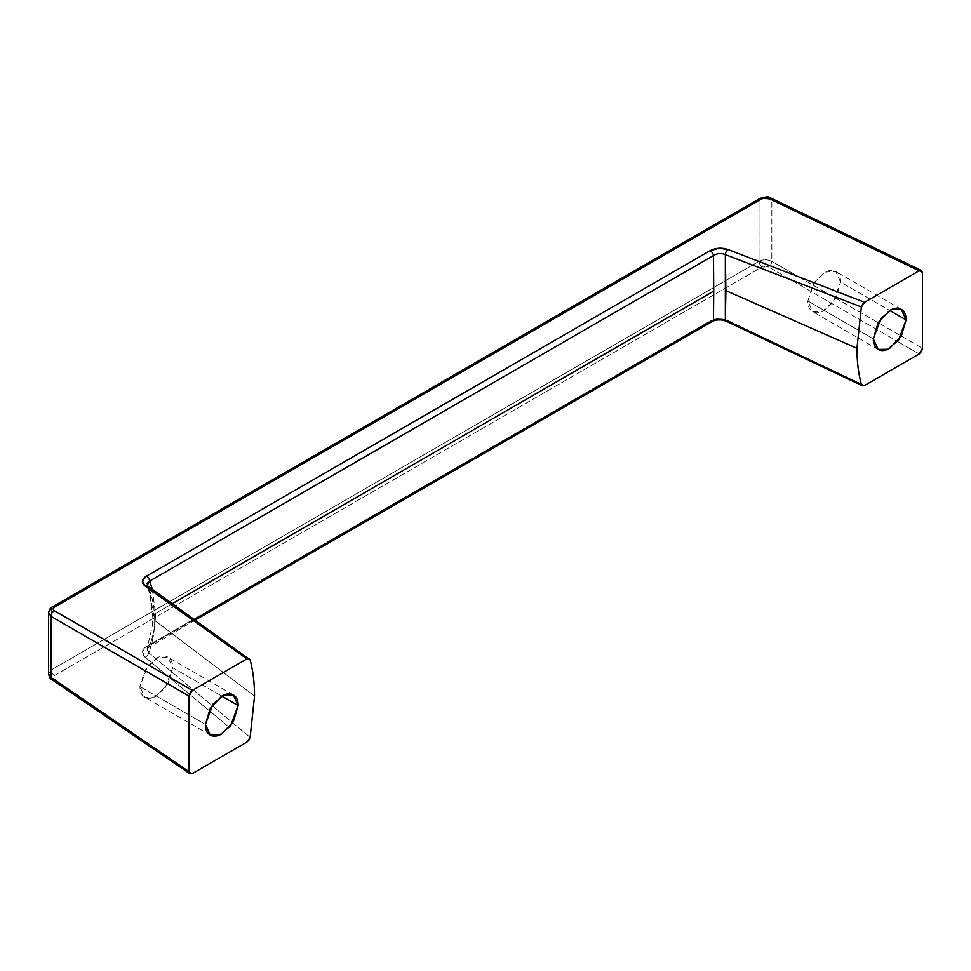 <?xml version="1.0" encoding="UTF-8"?>
<svg xmlns="http://www.w3.org/2000/svg" width="971" height="971" viewBox="0 0 971 971"><rect width="100%" height="100%" fill="white"/><g stroke="black" fill="none" stroke-linecap="round" stroke-linejoin="round"><path stroke-width="0.73" stroke-dasharray="4.86 3.64" d="M139.945 686.643L205.427 724.439L139.945 686.643L144.74 697.239L154.34 697.093L165.143 688.002L172.68 667.732L167.886 657.136L158.297 657.282L147.483 666.373L139.945 686.643L144.74 670.5L156.319 658.277C160.834 655.668 164.694 655.291 167.886 657.136C171.09 658.981 172.68 662.513 172.68 667.732L221.801 696.086L172.68 667.732L167.886 683.875L156.319 696.086C151.792 698.695 147.932 699.084 144.74 697.239C141.548 695.394 139.945 691.862 139.945 686.643M813.989 282.719L824.233 272.669C828.749 270.059 832.608 269.671 835.8 271.516C839.005 273.361 840.595 276.893 840.595 282.124L889.715 310.477L840.595 282.124L835.8 271.516L825.265 272.111L813.989 282.731L807.86 301.022L812.654 311.618L822.255 311.473L833.057 302.382L840.595 282.124L835.8 298.255L824.233 310.477C819.706 313.087 815.846 313.463 812.654 311.618C809.462 309.773 807.86 306.241 807.86 301.022L873.342 338.83L807.86 301.022L813.965 282.743M152.289 589.251L155.494 613.393L172.413 603.622L155.494 613.393C155.469 624.353 153.552 635.046 149.728 645.46L146.937 649.174L148.781 652.743L250.13 737.377L148.781 652.743C152.69 642.304 154.656 631.526 154.668 620.408L254.536 696.086L154.668 620.408C154.644 609.303 152.678 598.318 148.781 587.467L250.13 659.879L148.781 587.467L147.094 585.355L147.046 583.668M152.289 589.239L155.494 613.393C155.469 624.365 153.552 635.058 149.728 645.46L194.649 619.534L149.728 645.46A4.624 2.67 60 0 1 148.842 646.832A4.624 2.67 60 0 1 146.39 646.504L142.373 651.626L145.043 657.197L229.374 727.437M248.94 658.52L250.13 659.879M759.031 261.32A4.624 2.67 -120 0 0 762.162 266.916L765.33 266.175L768.559 266.989L762.162 266.916L54.4 675.537L53.174 676.811L53.247 678.316L192.331 773.596L54.255 679.384L53.041 677.406L54.4 675.537L762.162 266.916A4.624 2.67 60 0 1 759.031 261.32L759.031 261.32C763.218 259.33 767.491 259.318 771.836 261.32L798.587 276.771L771.836 261.32C767.491 259.318 763.218 259.33 759.031 261.32L759.031 200.512L51.257 609.133L51.257 669.954L759.031 261.32L759.031 200.512C763.218 198.497 767.491 198.387 771.836 200.196L771.836 261.32A4.624 2.44 -60 0 1 768.559 266.989L897.544 341.452L768.559 266.989A4.624 2.44 120 0 0 771.836 261.32L771.836 200.196C767.491 198.387 763.218 198.497 759.031 200.512A4.624 2.67 60 0 1 759.977 198.387A4.624 2.67 -120 0 0 759.031 200.512L51.257 609.133L51.257 669.954L48.55 673.765L51.257 669.954L758.849 261.43M798.732 276.856L922.45 348.286L798.732 276.856M922.45 272.669L771.836 200.196L922.45 272.669M897.568 341.476L919.185 353.954L897.568 341.476M723.504 319.241L727.947 320.661A4.624 2.148 -64.6 0 1 726.114 321.146A4.624 2.148 115.4 0 0 727.947 320.661L864.591 385.463L727.947 320.661L722.994 319.119M722.424 319.022L717.435 318.889M716.768 318.949L710.141 321.025L146.39 646.504L710.141 321.025L716.295 319.046M48.611 612.24L51.257 609.133L48.611 612.24M148.053 588.159L149.983 594.847L152.775 617.18L152.35 625.87L146.937 649.174M229.338 727.413L145.043 657.197A4.624 2.913 129.7 0 0 148.781 652.743C152.69 642.304 154.656 631.538 154.668 620.408L148.781 587.467A4.624 3.144 125.5 0 0 147.859 586.083M147.75 582.406L149.728 581.034M714.923 319.41L713.479 319.981M715.433 254.487L719.232 253.552L723.31 253.868M771.811 199.868A4.624 2.67 115.7 0 0 770.719 197.999A4.624 2.67 -64.3 0 1 771.811 199.868M52.216 607.021A4.624 2.67 -120 0 0 51.257 609.133M54.4 675.537A4.624 2.67 60 0 1 51.257 669.954A4.624 2.67 -120 0 0 54.4 675.537M54.255 679.384A4.624 2.67 -55.7 0 1 51.791 679.518A4.624 2.67 124.3 0 0 54.255 679.384M712.593 321.352A4.624 2.67 60 0 1 710.141 321.025A4.624 2.67 -120 0 0 712.593 321.352M716.695 318.998L723.237 319.192M146.39 646.504A4.624 2.67 -120 0 0 148.83 646.832A4.624 2.67 -120 0 0 149.728 645.46L147.167 648.385L148.781 652.743A4.624 2.913 -50.3 0 1 145.043 657.197C141.098 653.337 141.548 649.769 146.39 646.504M148.781 587.467L147.119 585.355L148.053 588.147M233.368 694.945L167.886 657.136M878.136 349.426L812.654 311.618M901.282 309.324L835.8 271.516M48.623 674.432L48.586 673.777M195.305 619.996L147.167 648.385M210.221 735.047L144.74 697.239"/><path stroke-width="1.46" d="M205.427 724.439L212.965 704.169L223.779 695.09L233.368 694.945L238.162 705.541L221.801 696.086L210.221 708.308L205.427 724.439C205.427 729.658 207.029 733.19 210.221 735.047C213.414 736.892 217.273 736.504 221.801 733.894L233.368 721.671L238.162 705.541C238.162 700.322 236.572 696.79 233.368 694.945C230.176 693.1 226.316 693.476 221.801 696.086L238.162 705.541L230.625 725.81L219.822 734.901L210.221 735.047L205.427 724.439M889.715 310.477L906.077 319.92L898.539 340.19L887.737 349.281L878.136 349.426L873.342 338.83C873.342 344.05 874.944 347.582 878.136 349.426C881.328 351.271 885.188 350.883 889.715 348.273L901.282 336.063L906.077 319.92C906.077 314.701 904.487 311.169 901.282 309.324C898.09 307.479 894.23 307.868 889.715 310.477L878.136 322.688L873.342 338.83L880.879 318.561L891.694 309.47L901.282 309.324L906.077 319.92L889.715 310.477M723.31 253.868L725.349 254.584L725.895 290.62L856.968 348.273L861.374 306.982L725.349 254.584L725.349 319.86L861.374 384.48C858.437 373.483 856.968 361.418 856.968 348.273L861.374 306.982L862.564 304.251L864.591 302.284L919.185 270.775L921.491 270.545L922.45 272.669L922.45 348.286L922.45 272.669L921.394 270.496L919.185 270.775L864.591 302.284L727.947 249.462L718.795 248.212L710.141 250.652L146.39 576.131L142.373 581.01L145.043 585.999L246.913 658.908L248.94 658.52L250.13 659.879C253.067 670.888 254.536 682.953 254.536 696.086L250.13 737.377L248.94 740.12L246.913 742.075L192.331 773.596L190.013 773.826L189.054 771.702L189.054 696.086L190.013 692.857L192.331 690.417L246.913 658.908L192.331 690.417L54.255 610.71L53.041 608.951L54.4 607.166L762.162 198.545L765.33 197.72L768.559 198.302L919.185 270.775L768.559 198.302A4.624 2.67 -64.3 0 1 770.719 197.999A4.624 2.67 115.7 0 0 768.559 198.302L762.162 198.545A4.624 2.67 -120 0 0 759.977 198.387A4.624 2.67 60 0 1 762.162 198.545L54.4 607.166A4.624 2.67 -120 0 0 52.216 607.021A4.624 2.67 60 0 1 54.4 607.166L53.041 608.951L54.255 610.71A4.624 2.901 120 0 0 50.99 616.367L189.054 696.086L189.054 771.702L50.99 677.503L50.99 616.367L48.55 612.859L50.99 616.367A4.624 2.901 -60 0 1 54.255 610.71L192.331 690.417L189.054 696.086L50.99 616.367L50.99 677.503L48.55 673.777L50.99 677.503A4.624 2.67 124.3 0 0 51.791 679.518A4.624 2.67 -55.7 0 1 50.99 677.503L189.054 771.702L190.013 773.826L192.331 773.596L246.913 742.075L250.13 737.377L254.536 696.086C254.523 682.965 253.055 670.888 250.13 659.879L147.871 586.096L147.119 585.343L149.728 581.034L152.289 589.251M714.923 319.41L725.349 319.86A4.624 2.148 115.4 0 0 726.114 321.146A4.624 2.148 -64.6 0 1 725.349 319.86L861.374 384.48L862.394 385.778L864.591 385.463L919.185 353.954L922.45 348.286L921.491 351.502L919.185 353.954L864.591 385.463L862.564 385.839L861.374 384.48C858.449 373.471 856.98 361.406 856.968 348.273L725.895 290.62L725.349 319.86L713.479 319.981L194.649 619.534L713.479 319.981L713.734 291.094L172.413 603.622L713.734 291.094L713.479 255.555L149.728 581.034L152.289 589.239M717.435 318.889L716.768 318.949M147.046 583.668L147.75 582.406M713.479 319.981A4.624 2.67 60 0 1 712.593 321.352A4.624 2.67 -120 0 0 713.479 319.981L713.479 255.555L715.433 254.487M51.257 609.133A4.624 2.67 60 0 1 52.216 607.021C50.492 607.603 49.278 609.557 48.586 612.871M149.728 581.034L713.479 255.555A4.624 2.67 -120 0 0 710.141 250.652L146.39 576.131A4.624 2.67 60 0 1 149.728 581.034A4.624 2.67 -120 0 0 146.39 576.131C141.548 579.359 141.098 582.649 145.043 585.999A4.624 3.144 -54.5 0 1 147.859 586.083A4.624 3.144 125.5 0 0 145.043 585.999L246.913 658.908L249.45 658.775M147.859 586.083A4.624 3.144 -54.5 0 1 148.781 587.467M861.374 306.982L864.591 302.284L727.947 249.462A4.624 2.379 111.2 0 0 725.349 254.584L861.374 306.982M710.141 250.652A4.624 2.67 60 0 1 713.479 255.555C717.217 253.249 721.174 252.921 725.349 254.584A4.624 2.379 -68.8 0 1 727.947 249.462C721.684 247.435 715.748 247.836 710.141 250.652M48.55 612.835L48.55 673.813M52.216 607.009L759.99 198.387C765.779 196.543 769.348 196.409 770.707 197.987L921.382 270.484M189.915 773.753L51.791 679.518C50.468 679.372 49.4 677.455 48.586 673.777M862.394 385.778L726.102 321.146C721.186 319.289 716.683 319.35 712.605 321.34L195.305 619.996"/></g></svg>
